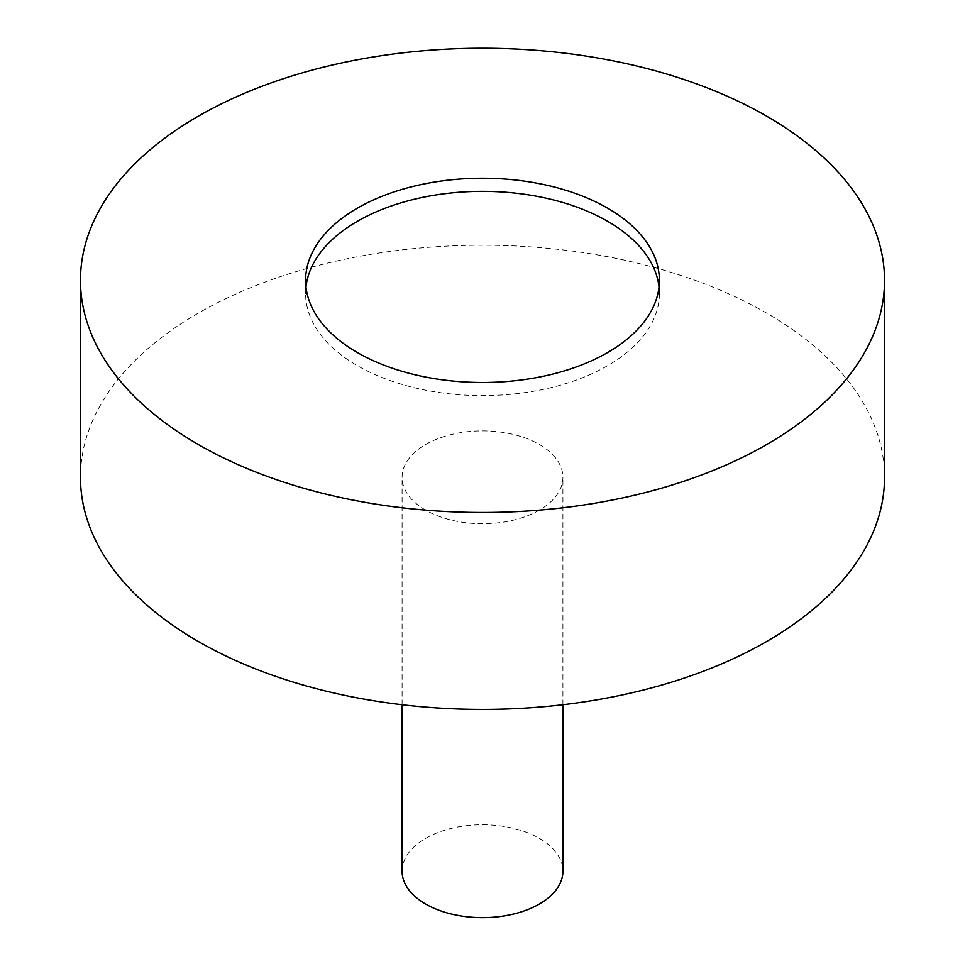 <?xml version="1.0" encoding="UTF-8"?>
<svg xmlns="http://www.w3.org/2000/svg" width="965" height="965" viewBox="0 0 965 965"><rect width="100%" height="100%" fill="white"/><g stroke="black" fill="none" stroke-linecap="round" stroke-linejoin="round"><path stroke-width="0.72" stroke-dasharray="4.83 3.62" d="M884.531 477.313A402.031 232.107 0 0 0 482.5 245.207A402.031 232.107 0 0 0 80.469 477.313M425.649 510.135A80.409 46.416 180 0 1 402.091 477.313A80.409 46.416 180 0 1 482.5 430.897A80.409 46.416 180 0 1 562.909 477.313A80.409 46.416 180 0 1 513.271 520.195A80.409 46.416 180 0 1 425.649 510.135M305.977 286.919A176.897 102.133 0 0 0 305.603 293.493A176.897 102.133 0 0 0 357.424 365.699A176.897 102.133 0 0 0 550.195 387.846A176.897 102.133 0 0 0 659.397 293.493A176.897 102.133 0 0 0 659.023 286.919M402.091 871.226A80.409 46.416 180 0 1 482.5 824.798A80.409 46.416 180 0 1 562.909 871.226M659.397 293.493L659.397 280.357M305.603 293.493L305.603 280.357M562.909 704.727L562.909 477.313M402.091 704.727L402.091 477.313"/><path stroke-width="1.45" d="M80.469 280.357L80.469 477.313A402.031 232.107 0 0 0 198.223 641.436A402.031 232.107 0 0 0 636.345 691.748A402.031 232.107 0 0 0 884.531 477.313L884.531 280.357A402.031 232.107 0 0 0 482.5 48.25A402.031 232.107 0 0 0 80.469 280.357A402.031 232.107 0 0 0 198.223 444.479A402.031 232.107 0 0 0 636.345 494.804A402.031 232.107 0 0 0 884.531 280.357M357.424 352.575A176.897 102.133 0 0 0 550.195 374.709A176.897 102.133 0 0 0 659.397 280.357A176.897 102.133 0 0 0 482.5 178.236A176.897 102.133 0 0 0 305.603 280.357A176.897 102.133 0 0 0 357.424 352.575M659.023 286.919A176.897 102.133 0 0 0 482.5 191.359A176.897 102.133 0 0 0 305.977 286.919M562.909 704.727L562.909 871.226A80.409 46.416 180 0 1 513.271 914.108A80.409 46.416 180 0 1 425.649 904.048A80.409 46.416 180 0 1 402.091 871.226L402.091 704.727"/></g></svg>
